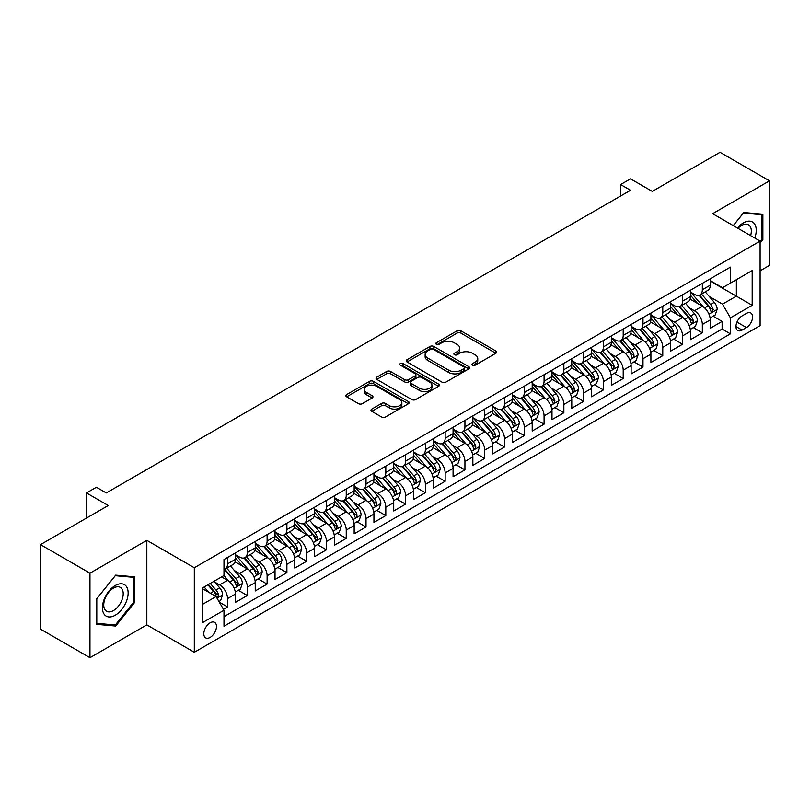 <?xml version="1.0" encoding="UTF-8"?>
<svg xmlns="http://www.w3.org/2000/svg" width="810" height="810" viewBox="0 0 810 810"><rect width="100%" height="100%" fill="white"/><g stroke="black" fill="none" stroke-linecap="round" stroke-linejoin="round"><path stroke-width="1.21" d="M472.513 365.168A1.924 1.114 0 0 0 475.237 365.168L495.862 353.261A2.744 1.59 0 0 0 496.672 352.137A2.744 1.59 0 0 0 495.862 351.013L460.91 330.834A2.744 1.59 0 0 0 457.032 330.834L436.398 342.751A1.924 1.114 0 0 0 435.831 343.531A1.924 1.114 0 0 0 436.398 344.321A1.924 1.114 0 0 0 439.111 344.321L441.784 342.782A8.788 5.073 0 0 1 454.218 342.782L457.123 344.463A8.788 5.073 0 0 1 459.695 348.047A8.788 5.073 0 0 1 457.123 351.631L454.461 353.18A1.924 1.114 0 0 0 453.894 353.96A1.924 1.114 0 0 0 454.461 354.75A1.924 1.114 0 0 0 457.174 354.75L459.847 353.2A8.788 5.073 0 0 1 472.27 353.2L475.186 354.881A8.788 5.073 0 0 1 477.758 358.476A8.788 5.073 0 0 1 475.186 362.06L472.513 363.599A1.924 1.114 0 0 0 471.957 364.389A1.924 1.114 0 0 0 472.513 365.168L472.513 363.599M210.134 637.429A8.95 5.174 120 0 0 215.986 629.542A8.95 5.174 120 0 0 214.62 622.363A8.95 5.174 120 0 0 210.134 622.809A8.95 5.174 120 0 0 204.292 630.696A8.95 5.174 120 0 0 205.659 637.875A8.95 5.174 120 0 0 210.134 637.429M371.78 409.091A2.744 1.59 0 0 0 370.98 410.214A2.744 1.59 0 0 0 371.78 411.328L381.591 416.998A2.744 1.59 0 0 0 385.469 416.998L408.382 403.765A2.744 1.59 0 0 0 409.192 402.641A2.744 1.59 0 0 0 408.382 401.527L373.43 381.348A2.744 1.59 0 0 0 369.552 381.348L346.639 394.571A2.744 1.59 0 0 0 345.829 395.695A2.744 1.59 0 0 0 346.639 396.819L358.486 403.653A2.744 1.59 0 0 0 362.364 403.653L372.175 397.993A2.744 1.59 0 0 0 372.975 396.87A2.744 1.59 0 0 0 372.175 395.746L366.302 392.354A7.351 4.242 0 0 1 364.146 389.357A7.351 4.242 0 0 1 368.682 385.438A7.351 4.242 0 0 1 376.69 386.36L399.694 399.644A7.351 4.242 0 0 1 401.851 402.641A7.351 4.242 0 0 1 397.315 406.559A7.351 4.242 0 0 1 389.306 405.648L385.469 403.431A2.744 1.59 0 0 0 381.591 403.431L371.78 409.091L371.78 411.328M760.104 270.793L769.5 265.376L769.5 180.853L720.039 152.3L652.283 191.413L630.524 178.848L620.632 184.558L630.524 190.279L106.282 492.946L96.39 487.235L86.498 492.946L86.498 518.076M89.961 573.186L89.961 657.7L146.833 624.864L146.833 540.341L89.961 573.186L40.5 544.624L108.257 505.511L86.498 492.946M146.833 540.341L194.309 567.759L760.104 241.096L760.104 325.62L194.309 652.273L194.309 567.759M769.5 180.853L712.628 213.688L760.104 241.096M441.976 382.128A2.744 1.59 0 0 0 445.865 382.128L468.777 368.894A2.744 1.59 0 0 0 469.577 367.781A2.744 1.59 0 0 0 468.777 366.657L433.826 346.477A2.744 1.59 0 0 0 429.938 346.477L407.025 359.711A2.744 1.59 0 0 0 406.225 360.825A2.744 1.59 0 0 0 407.025 361.949L441.976 382.128M401.092 365.583A1.924 1.114 0 0 1 403.046 365.857L403.046 363.579L438.585 384.092A2.744 1.59 0 0 1 439.384 385.216A2.744 1.59 0 0 1 438.585 386.329L415.672 399.563A2.744 1.59 0 0 1 411.784 399.563L376.832 379.384L386.633 373.764L386.633 371.476L376.832 377.136A2.744 1.59 0 0 0 376.032 378.26A2.744 1.59 0 0 0 376.832 379.384L376.832 377.136M386.633 373.764A2.744 1.59 0 0 1 390.521 373.764L390.521 371.476A2.744 1.59 0 0 0 386.633 371.476M390.521 371.476L404.696 379.657A2.744 1.59 0 0 0 408.584 379.657L415.084 375.911A2.744 1.59 0 0 0 415.894 374.787A2.744 1.59 0 0 0 415.084 373.663L400.332 365.148A1.924 1.114 0 0 1 399.765 364.358A1.924 1.114 0 0 1 400.95 363.336A1.924 1.114 0 0 1 403.046 363.579M89.961 657.7L40.5 629.147L40.5 544.624M223.439 609.302L227.549 606.933L219.338 602.194M214.67 582.025L219.631 584.891A11.188 6.46 60 0 1 227.549 598.6L235.457 594.024L235.457 602.367L247.333 595.512L238.332 590.318M234.454 570.604L239.416 573.47A11.188 6.46 60 0 1 247.333 587.169L255.241 582.603L255.241 590.946L267.118 584.091L258.117 578.897M254.229 559.183L259.2 562.049A11.188 6.46 60 0 1 267.118 575.748L275.025 571.182L275.025 579.525L286.892 572.67L277.891 567.476M274.013 547.752L278.984 550.628A11.188 6.46 60 0 1 286.892 564.327L294.81 559.761L294.81 568.104L306.676 561.249L297.675 556.055M293.797 536.331L298.768 539.207A11.188 6.46 60 0 1 306.676 552.906L314.594 548.34L314.594 556.683L326.46 549.828L317.459 544.634M313.581 524.91L318.553 527.786A11.188 6.46 60 0 1 326.46 541.485L334.378 536.919L334.378 545.262L346.245 538.407L337.243 533.203M333.366 513.489L338.327 516.365A11.188 6.46 60 0 1 346.245 530.064L354.162 525.498L354.162 533.831L366.029 526.986L357.028 521.782M353.15 502.068L358.111 504.934A11.188 6.46 60 0 1 366.029 518.643L373.936 514.077L373.936 522.409L385.813 515.565L376.812 510.361M372.934 490.647L377.895 493.513A11.188 6.46 60 0 1 385.813 507.222L393.721 502.656L393.721 510.988L405.597 504.144L396.596 498.94M392.718 479.226L397.68 482.092A11.188 6.46 60 0 1 405.597 495.801L413.505 491.235L413.505 499.567L425.371 492.713L416.37 487.519M412.492 467.805L417.464 470.671A11.188 6.46 60 0 1 425.371 484.38L433.289 479.814L433.289 488.147L445.156 481.292L436.155 476.098M432.277 456.384L437.248 459.25A11.188 6.46 60 0 1 445.156 472.959L453.074 468.393L453.074 476.725L464.94 469.871L455.939 464.677M452.061 444.963L457.032 447.829A11.188 6.46 60 0 1 464.94 461.538L472.858 456.972L472.858 465.304L484.724 458.45L475.723 453.256M471.845 433.542L476.817 436.408A11.188 6.46 60 0 1 484.724 450.117L492.642 445.551L492.642 453.883L504.508 447.029L495.507 441.835M491.63 422.121L496.591 424.987A11.188 6.46 60 0 1 504.508 438.696L512.416 434.13L512.416 442.462L524.293 435.608L515.292 430.414M511.414 410.7L516.375 413.566A11.188 6.46 60 0 1 524.293 427.275L532.2 422.709L532.2 431.041L544.077 424.187L535.076 418.993M531.198 399.279L536.159 402.145A11.188 6.46 60 0 1 544.077 415.854L551.985 411.277L551.985 419.62L563.861 412.766L554.86 407.572M550.972 387.858L555.943 390.724A11.188 6.46 60 0 1 563.861 404.433L571.769 399.856L571.769 408.2L583.635 401.345L574.634 396.151M570.756 376.437L575.728 379.303A11.188 6.46 60 0 1 583.635 393.012L591.553 388.435L591.553 396.778L603.42 389.924L594.418 384.73M590.541 365.016L595.512 367.882A11.188 6.46 60 0 1 603.42 381.591L611.337 377.014L611.337 385.358L623.204 378.503L614.203 373.309M610.325 353.595L615.296 356.461A11.188 6.46 60 0 1 623.204 370.16L631.122 365.593L631.122 373.936L642.988 367.082L633.987 361.888M630.109 342.164L635.07 345.04A11.188 6.46 60 0 1 642.988 358.739L650.906 354.173L650.906 362.516L662.772 355.661L653.771 350.467M649.893 330.743L654.855 333.619A11.188 6.46 60 0 1 662.772 347.318L670.68 342.751L670.68 351.094L682.557 344.24L673.555 339.046M669.678 319.322L674.639 322.198A11.188 6.46 60 0 1 682.557 335.897L690.464 331.33L690.464 339.673L702.341 332.819L702.341 324.476A11.188 6.46 -120 0 0 694.423 310.777L689.462 307.901M693.34 327.615L702.341 332.819M235.457 594.024A11.188 6.46 -120 0 0 227.549 580.324L221.616 576.892M255.241 582.603A11.188 6.46 -120 0 0 247.333 568.904L235.092 561.836M275.025 571.182A11.188 6.46 -120 0 0 267.118 557.482L254.877 550.415M294.81 559.761A11.188 6.46 -120 0 0 286.892 546.051L274.661 538.994M314.594 548.34A11.188 6.46 -120 0 0 306.676 534.63L294.445 527.573M334.378 536.919A11.188 6.46 -120 0 0 326.46 523.209L314.229 516.152M354.162 525.498A11.188 6.46 -120 0 0 346.245 511.788L334.014 504.731M373.936 514.077A11.188 6.46 -120 0 0 366.029 500.367L353.798 493.31M393.721 502.656A11.188 6.46 -120 0 0 385.813 488.946L373.572 481.889M413.505 491.235A11.188 6.46 -120 0 0 405.597 477.525L393.356 470.468M433.289 479.814A11.188 6.46 -120 0 0 425.371 466.104L413.14 459.037M453.074 468.393A11.188 6.46 -120 0 0 445.156 454.683L432.925 447.616M472.858 456.972A11.188 6.46 -120 0 0 464.94 443.262L452.709 436.195M492.642 445.551A11.188 6.46 -120 0 0 484.724 431.841L472.493 424.774M512.416 434.13A11.188 6.46 -120 0 0 504.508 420.42L492.277 413.353M532.2 422.709A11.188 6.46 -120 0 0 524.293 408.999L512.052 401.932M551.985 411.277A11.188 6.46 -120 0 0 544.077 397.578L531.836 390.511M571.769 399.856A11.188 6.46 -120 0 0 563.861 386.157L551.62 379.09M591.553 388.435A11.188 6.46 -120 0 0 583.635 374.736L571.404 367.669M611.337 377.014A11.188 6.46 -120 0 0 603.42 363.315L591.189 356.248M631.122 365.593A11.188 6.46 -120 0 0 623.204 351.894L610.973 344.827M650.906 354.173A11.188 6.46 -120 0 0 642.988 340.473L630.757 333.406M670.68 342.751A11.188 6.46 -120 0 0 662.772 329.042L650.541 321.985M690.464 331.33A11.188 6.46 -120 0 0 682.557 317.621L670.315 310.564M746.456 313.399L742.102 315.91A8.677 5.012 120 0 0 736.432 323.554A8.677 5.012 120 0 0 737.768 330.5A8.677 5.012 120 0 0 742.102 330.075L746.456 327.564A8.677 5.012 120 0 0 752.115 319.92A8.677 5.012 120 0 0 750.789 312.974A8.677 5.012 120 0 0 746.456 313.399M202.227 604.533L216.078 596.535L223.985 610.244L223.985 626.231L730.428 333.841L730.428 317.854L722.52 304.145L709.236 296.48M223.985 610.244L202.227 622.809L202.227 588.09L223.985 575.525L223.985 559.538L730.428 267.138L730.428 283.135L752.186 270.57L752.186 305.289L730.428 317.854M235.457 554.739L239.416 557.017A11.188 6.46 60 0 0 245.015 557.574L252.923 553.007A11.188 6.46 -120 0 0 255.241 547.884L255.241 541.485M255.241 543.318L259.2 545.596A11.188 6.46 60 0 0 264.799 546.153L272.707 541.586A11.188 6.46 -120 0 0 275.025 536.463L275.025 530.064M275.025 531.897L278.984 534.175A11.188 6.46 60 0 0 284.583 534.732L292.491 530.165A11.188 6.46 -120 0 0 294.81 525.042L294.81 518.643M294.81 520.476L298.768 522.754A11.188 6.46 60 0 0 304.358 523.311L312.275 518.744A11.188 6.46 -120 0 0 314.594 513.621L314.594 507.222M314.594 509.055L318.553 511.333A11.188 6.46 60 0 0 324.142 511.89L332.059 507.323A11.188 6.46 -120 0 0 334.378 502.2L334.378 495.801M334.378 497.634L338.327 499.912A11.188 6.46 60 0 0 343.926 500.469L351.844 495.902A11.188 6.46 -120 0 0 354.162 490.779L354.162 484.38M354.162 486.202L358.111 488.491A11.188 6.46 60 0 0 363.71 489.048L371.628 484.481A11.188 6.46 -120 0 0 373.936 479.358L373.936 472.959M373.936 474.781L377.895 477.07A11.188 6.46 60 0 0 383.494 477.627L391.402 473.06A11.188 6.46 -120 0 0 393.721 467.937L393.721 461.538M393.721 463.36L397.68 465.649A11.188 6.46 60 0 0 403.279 466.206L411.186 461.629A11.188 6.46 -120 0 0 413.505 456.516L413.505 450.117M413.505 451.94L417.464 454.228A11.188 6.46 60 0 0 423.063 454.785L430.971 450.208A11.188 6.46 -120 0 0 433.289 445.085L433.289 438.696M433.289 440.518L437.248 442.807A11.188 6.46 60 0 0 442.837 443.364L450.755 438.787A11.188 6.46 -120 0 0 453.074 433.664L453.074 427.275M453.074 429.097L457.032 431.386A11.188 6.46 60 0 0 462.621 431.943L470.539 427.366A11.188 6.46 -120 0 0 472.858 422.243L472.858 415.854M472.858 417.676L476.817 419.965A11.188 6.46 60 0 0 482.406 420.511L490.323 415.945A11.188 6.46 -120 0 0 492.642 410.822L492.642 404.433M492.642 406.255L496.591 408.544A11.188 6.46 60 0 0 502.19 409.091L510.108 404.524A11.188 6.46 -120 0 0 512.416 399.401L512.416 393.002M512.416 394.834L516.375 397.123A11.188 6.46 60 0 0 521.974 397.669L529.882 393.103A11.188 6.46 -120 0 0 532.2 387.98L532.2 381.581M532.2 383.413L536.159 385.702A11.188 6.46 60 0 0 541.758 386.248L549.666 381.682A11.188 6.46 -120 0 0 551.985 376.559L551.985 370.16M551.985 371.992L555.943 374.281A11.188 6.46 60 0 0 561.543 374.827L569.45 370.261A11.188 6.46 -120 0 0 571.769 365.138L571.769 358.739M571.769 360.572L575.728 362.85A11.188 6.46 60 0 0 581.327 363.406L589.235 358.84A11.188 6.46 -120 0 0 591.553 353.717L591.553 347.318M591.553 349.15L595.512 351.429A11.188 6.46 60 0 0 601.101 351.985L609.019 347.419A11.188 6.46 -120 0 0 611.337 342.296L611.337 335.897M611.337 337.729L615.296 340.008A11.188 6.46 60 0 0 620.885 340.565L628.803 335.998A11.188 6.46 -120 0 0 631.122 330.875L631.122 324.476M631.122 326.308L635.07 328.587A11.188 6.46 60 0 0 640.669 329.143L648.587 324.577A11.188 6.46 -120 0 0 650.906 319.454L650.906 313.055M650.906 314.887L654.855 317.166A11.188 6.46 60 0 0 660.454 317.723L668.371 313.156A11.188 6.46 -120 0 0 670.68 308.033L670.68 301.634M670.68 303.466L674.639 305.745A11.188 6.46 60 0 0 680.238 306.301L688.146 301.735A11.188 6.46 -120 0 0 690.464 296.612L690.464 290.213M223.985 616.643L722.115 329.042L722.115 321.398L710.249 328.252L710.249 319.909A11.188 6.46 -120 0 0 702.341 306.2L690.1 299.143M690.464 292.046L694.423 294.324A11.188 6.46 -120 0 0 700.022 294.88A11.188 6.46 -120 0 0 702.341 289.757L702.341 283.358M700.022 294.88L707.93 290.314A11.188 6.46 -120 0 0 710.249 285.191L710.249 278.792M227.549 557.472L227.549 563.871A11.188 6.46 60 0 1 225.231 568.995A11.188 6.46 60 0 1 223.985 569.45M225.231 568.995L233.138 564.428A11.188 6.46 -120 0 0 235.457 559.305L235.457 552.906M247.333 546.051L247.333 552.45A11.188 6.46 60 0 1 245.015 557.574M267.118 534.63L267.118 541.029A11.188 6.46 60 0 1 264.799 546.153M286.892 523.209L286.892 529.608A11.188 6.46 60 0 1 284.583 534.732M306.676 511.788L306.676 518.187A11.188 6.46 60 0 1 304.358 523.311M326.46 500.367L326.46 506.766A11.188 6.46 60 0 1 324.142 511.89M346.245 488.946L346.245 495.345A11.188 6.46 60 0 1 343.926 500.469M366.029 477.525L366.029 483.924A11.188 6.46 60 0 1 363.71 489.048M385.813 466.104L385.813 472.503A11.188 6.46 60 0 1 383.494 477.627M405.597 454.683L405.597 461.082A11.188 6.46 60 0 1 403.279 466.206M425.371 443.262L425.371 449.661A11.188 6.46 60 0 1 423.063 454.785M445.156 431.841L445.156 438.24A11.188 6.46 60 0 1 442.837 443.364M464.94 420.42L464.94 426.819A11.188 6.46 60 0 1 462.621 431.943M484.724 408.999L484.724 415.398A11.188 6.46 60 0 1 482.406 420.511M504.508 397.578L504.508 403.967A11.188 6.46 60 0 1 502.19 409.091M524.293 386.157L524.293 392.546A11.188 6.46 60 0 1 521.974 397.669M544.077 374.736L544.077 381.125A11.188 6.46 60 0 1 541.758 386.248M563.861 363.315L563.861 369.704A11.188 6.46 60 0 1 561.543 374.827M583.635 351.884L583.635 358.283A11.188 6.46 60 0 1 581.327 363.406M603.42 340.463L603.42 346.862A11.188 6.46 60 0 1 601.101 351.985M623.204 329.042L623.204 335.441A11.188 6.46 60 0 1 620.885 340.565M642.988 317.621L642.988 324.02A11.188 6.46 60 0 1 640.669 329.143M662.772 306.2L662.772 312.599A11.188 6.46 60 0 1 660.454 317.723M682.557 294.779L682.557 301.178A11.188 6.46 60 0 1 680.238 306.301M682.557 335.897L682.557 344.24M662.772 347.318L662.772 355.661M642.988 358.739L642.988 367.082M623.204 370.16L623.204 378.503M603.42 381.591L603.42 389.924M583.635 393.012L583.635 401.345M563.861 404.433L563.861 412.766M544.077 415.854L544.077 424.187M524.293 427.275L524.293 435.608M504.508 438.696L504.508 447.029M484.724 450.117L484.724 458.45M464.94 461.538L464.94 469.871M445.156 472.959L445.156 481.292M425.371 484.38L425.371 492.713M405.597 495.801L405.597 504.144M385.813 507.222L385.813 515.565M366.029 518.643L366.029 526.986M346.245 530.064L346.245 538.407M326.46 541.485L326.46 549.828M306.676 552.906L306.676 561.249M286.892 564.327L286.892 572.67M267.118 575.748L267.118 584.091M247.333 587.169L247.333 595.512M227.549 598.6L227.549 606.933M216.078 596.535L202.227 588.546M722.52 304.145L736.361 296.156L736.361 279.703L752.186 270.57M710.249 281.08L752.186 305.289M710.249 280.614L722.52 287.702L730.428 283.135M146.833 624.864L194.309 652.273M620.632 184.558L620.632 195.99M713.114 316.194L722.115 321.398M722.115 329.042L730.428 333.841M760.104 243.111L762.868 239.669L762.868 214.215L743.783 212.503L733.253 225.595M96.582 624.348L115.678 626.049L134.764 602.296L134.764 576.841L115.678 575.14L96.582 598.894L96.582 624.348M761.886 239.092L762.868 239.669M133.772 601.729L134.764 602.296M113.653 624.885L115.678 626.049M473.283 365.442L475.186 364.348A8.788 5.073 0 0 0 477.758 360.754L477.758 358.476M459.695 348.047L459.695 350.335A8.788 5.073 0 0 1 457.123 353.919L455.22 355.013M495.831 353.281L460.91 333.123A2.744 1.59 0 0 0 457.032 333.123L437.167 344.594M468.737 368.925L433.826 348.766A2.744 1.59 0 0 0 429.938 348.766L407.065 361.969M463.927 368.56A1.924 1.114 0 0 0 464.484 367.781A1.924 1.114 0 0 0 463.927 366.991L433.239 349.282A1.924 1.114 0 0 0 430.525 349.282L427.71 350.902A8.788 5.073 0 0 0 425.139 354.496A8.788 5.073 0 0 0 427.71 358.081L448.679 370.19A8.788 5.073 0 0 0 461.103 370.19L463.927 368.56L463.927 370.848A1.924 1.114 0 0 0 464.484 370.059L464.484 367.781M425.139 354.496L425.139 356.775A8.788 5.073 0 0 0 427.71 360.369L427.71 358.081M463.927 370.848L461.103 372.468A8.788 5.073 0 0 1 448.679 372.468L427.71 360.369M390.521 373.764L404.696 381.945A2.744 1.59 0 0 0 408.584 381.945L415.084 378.189A2.744 1.59 0 0 0 415.894 377.065L415.894 374.787M403.046 365.857L438.544 386.35M419.408 388.152A7.351 4.242 0 0 0 427.417 389.073A7.351 4.242 0 0 0 431.943 385.155A7.351 4.242 0 0 0 429.796 382.158L421.686 377.48A2.744 1.59 0 0 0 417.808 377.48L411.298 381.226A2.744 1.59 0 0 0 410.498 382.35A2.744 1.59 0 0 0 411.298 383.474L419.408 388.152L419.408 390.44A7.351 4.242 0 0 0 427.417 391.362A7.351 4.242 0 0 0 431.943 387.443L431.943 385.155M410.498 382.35L410.498 384.639A2.744 1.59 0 0 0 411.298 385.762L411.298 383.474M419.408 390.44L411.298 385.762M401.851 402.641L401.851 404.929A7.351 4.242 0 0 1 397.315 408.847A7.351 4.242 0 0 1 389.306 407.926L385.469 405.709A2.744 1.59 0 0 0 381.591 405.709L371.82 411.358M364.146 389.357L364.146 391.645A7.351 4.242 0 0 0 366.302 394.642L366.302 392.354M372.134 398.014L366.302 394.642M408.351 403.785L373.43 383.626A2.744 1.59 0 0 0 369.552 383.626L346.67 396.839M710.087 317.945L715.2 314.999L717.174 309.288A7.412 4.283 -120 0 0 714.288 302.322L705.247 291.863M703.434 306.929L692.712 294.516A21.404 12.352 -120 0 0 690.464 292.167M697.562 303.446L691.558 296.5A17.769 10.257 -120 0 0 690.464 295.306M699.01 295.285L708.153 305.866A7.412 4.283 60 0 1 710.795 310.969L711.332 311.85L712.334 311.708L713.175 309.602A7.412 4.283 -120 0 0 710.532 304.499L701.49 294.03M699.546 295.113L709.368 306.484A3.777 2.177 60 0 1 710.319 307.962L713.175 309.602M754.778 238.029A18.184 10.5 120 0 0 743.388 222.882A18.184 10.5 120 0 0 737.434 228.015M750.627 235.629A13.77 7.948 120 0 0 748.47 224.765A13.77 7.948 120 0 0 741.585 225.453A13.77 7.948 120 0 0 737.981 228.329M733.293 225.625L743.388 213.07L761.886 214.721L761.886 239.385L760.104 241.603M760.661 214.012L761.886 214.721M126.411 601.364A18.184 10.5 120 0 0 121.713 583.797A18.184 10.5 120 0 0 104.146 599.37A18.184 10.5 120 0 0 108.854 616.937A18.184 10.5 120 0 0 126.411 601.364M121.905 600.078A13.77 7.948 120 0 0 120.356 587.402A13.77 7.948 120 0 0 105.047 598.57A13.77 7.948 120 0 0 106.596 611.246A13.77 7.948 120 0 0 121.905 600.078M96.785 623.376L96.785 598.712L115.283 575.707L133.772 577.358L133.772 602.022L115.283 625.026L96.582 623.265M132.546 576.649L133.772 577.358M690.302 329.376L695.415 326.42L697.39 320.709A7.412 4.283 -120 0 0 694.504 313.743L685.462 303.284M683.65 318.35L672.938 305.937A21.404 12.352 -120 0 0 670.68 303.588M677.778 314.867L671.784 307.921A17.769 10.257 -120 0 0 670.68 306.727M679.226 306.707L688.368 317.287A7.412 4.283 60 0 1 691.011 322.4L691.558 323.271L692.56 323.129L693.39 321.023A7.412 4.283 -120 0 0 690.748 315.92L681.706 305.451M679.762 306.534L689.594 317.905A3.777 2.177 60 0 1 690.545 319.383L693.39 321.023M670.518 340.797L675.631 337.841L677.606 332.13A7.412 4.283 -120 0 0 674.72 325.164L665.678 314.705M663.866 329.771L653.154 317.358A21.404 12.352 -120 0 0 650.906 315.009M657.993 326.288L651.999 319.342A17.769 10.257 -120 0 0 650.906 318.148M659.441 318.127L668.584 328.708A7.412 4.283 60 0 1 671.227 333.821L671.774 334.692L672.776 334.55L673.606 332.444A7.412 4.283 -120 0 0 670.963 327.341L661.922 316.872M659.988 317.955L669.809 329.326A3.777 2.177 60 0 1 670.761 330.804L673.606 332.444M650.734 352.218L655.847 349.262L657.821 343.551A7.412 4.283 -120 0 0 654.936 336.595L645.894 326.126M644.092 341.192L633.369 328.779A21.404 12.352 -120 0 0 631.122 326.43M638.209 337.709L632.215 330.763A17.769 10.257 -120 0 0 631.122 329.569M639.667 329.548L648.8 340.129A7.412 4.283 60 0 1 651.453 345.242L651.989 346.113L652.992 345.971L653.822 343.865A7.412 4.283 -120 0 0 651.179 338.762L642.138 328.293M640.204 329.376L650.025 340.747A3.777 2.177 60 0 1 650.977 342.225L653.822 343.865M630.949 363.639L636.063 360.683L638.037 354.972A7.412 4.283 -120 0 0 635.151 348.017L626.12 337.547M624.308 352.613L613.585 340.2A21.404 12.352 -120 0 0 611.337 337.851M618.425 349.13L612.431 342.184A17.769 10.257 -120 0 0 611.337 341M619.883 340.969L629.026 351.55A7.412 4.283 60 0 1 631.668 356.663L632.205 357.534L633.207 357.402L634.038 355.286A7.412 4.283 -120 0 0 631.395 350.183L622.353 339.714M620.419 340.797L630.241 352.168A3.777 2.177 60 0 1 631.192 353.646L634.038 355.286M611.165 375.06L616.278 372.104L618.263 366.393A7.412 4.283 -120 0 0 615.367 359.438L606.336 348.968M604.523 364.034L593.801 351.621A21.404 12.352 -120 0 0 591.553 349.272M598.641 360.551L592.647 353.606A17.769 10.257 -120 0 0 591.553 352.421M600.099 352.391L609.241 362.971A7.412 4.283 60 0 1 611.884 368.084L612.421 368.965L613.423 368.823L614.253 366.707A7.412 4.283 -120 0 0 611.611 361.604L602.579 351.135M600.635 352.218L610.456 363.589A3.777 2.177 60 0 1 611.408 365.067L614.253 366.707M591.391 386.481L596.494 383.525L598.479 377.814A7.412 4.283 -120 0 0 595.593 370.858L586.551 360.389M584.739 375.455L574.017 363.042A21.404 12.352 -120 0 0 571.769 360.693M578.856 371.972L572.862 365.037A17.769 10.257 -120 0 0 571.769 363.842M580.314 363.811L589.457 374.392A7.412 4.283 60 0 1 592.1 379.505L592.637 380.386L593.639 380.244L594.469 378.128A7.412 4.283 -120 0 0 591.827 373.025L582.795 362.556M580.851 363.639L590.672 375.01A3.777 2.177 60 0 1 591.624 376.488L594.469 378.128M571.607 397.902L576.72 394.946L578.694 389.235A7.412 4.283 -120 0 0 575.809 382.279L566.767 371.81M564.955 386.876L554.232 374.463A21.404 12.352 -120 0 0 551.985 372.114M559.082 383.393L553.078 376.458A17.769 10.257 -120 0 0 551.985 375.263M560.53 375.233L569.673 385.813A7.412 4.283 60 0 1 572.316 390.926L572.852 391.807L573.855 391.665L574.695 389.549A7.412 4.283 -120 0 0 572.042 384.446L563.011 373.977M561.067 375.06L570.888 386.431A3.777 2.177 60 0 1 571.84 387.909L574.695 389.549M551.823 409.323L556.936 406.367L558.91 400.656A7.412 4.283 -120 0 0 556.024 393.7L546.983 383.231M545.171 398.297L534.458 385.884A21.404 12.352 -120 0 0 532.2 383.535M539.298 394.814L533.294 387.879A17.769 10.257 -120 0 0 532.2 386.684M540.746 386.653L549.889 397.234A7.412 4.283 60 0 1 552.531 402.347L553.068 403.228L554.07 403.086L554.911 400.98A7.412 4.283 -120 0 0 552.268 395.867L543.226 385.408M541.283 386.481L551.114 397.852A3.777 2.177 60 0 1 552.066 399.33L554.911 400.98M532.038 420.744L537.151 417.788L539.126 412.077A7.412 4.283 -120 0 0 536.24 405.121L527.199 394.652M525.386 409.718L514.674 397.305A21.404 12.352 -120 0 0 512.416 394.956M519.514 406.235L513.52 399.3A17.769 10.257 -120 0 0 512.416 398.105M520.962 398.075L530.104 408.665A7.412 4.283 60 0 1 532.747 413.768L533.294 414.649L534.296 414.507L535.126 412.401A7.412 4.283 -120 0 0 532.484 407.288L523.442 396.829M521.498 397.902L531.33 409.273A3.777 2.177 60 0 1 532.281 410.751L535.126 412.401M512.254 432.165L517.367 429.219L519.342 423.498A7.412 4.283 -120 0 0 516.456 416.542L507.414 406.073M505.612 421.139L494.89 408.736A21.404 12.352 -120 0 0 492.642 406.377M499.729 417.656L493.735 410.721A17.769 10.257 -120 0 0 492.642 409.526M501.177 409.495L510.32 420.086A7.412 4.283 60 0 1 512.963 425.189L513.51 426.07L514.512 425.928L515.342 423.822A7.412 4.283 -120 0 0 512.7 418.709L503.658 408.25M501.724 409.323L511.545 420.694A3.777 2.177 60 0 1 512.497 422.172L515.342 423.822M492.47 443.586L497.583 440.64L499.557 434.919A7.412 4.283 -120 0 0 496.672 427.964L487.64 417.494M485.828 432.56L475.106 420.157A21.404 12.352 -120 0 0 472.858 417.798M479.945 429.077L473.951 422.142A17.769 10.257 -120 0 0 472.858 420.947M481.403 420.916L490.546 431.507A7.412 4.283 60 0 1 493.189 436.61L493.725 437.491L494.728 437.349L495.558 435.243A7.412 4.283 -120 0 0 492.915 430.13L483.874 419.671M481.94 420.744L491.761 432.115A3.777 2.177 60 0 1 492.713 433.593L495.558 435.243M472.686 455.007L477.799 452.061L479.783 446.35A7.412 4.283 -120 0 0 476.887 439.384L467.856 428.915M466.044 443.981L455.321 431.578A21.404 12.352 -120 0 0 453.074 429.219M460.161 440.498L454.167 433.563A17.769 10.257 -120 0 0 453.074 432.368M461.619 432.337L470.762 442.928A7.412 4.283 60 0 1 473.404 448.031L473.941 448.912L474.943 448.77L475.774 446.664A7.412 4.283 -120 0 0 473.131 441.551L464.089 431.092M462.156 432.165L471.977 443.546A3.777 2.177 60 0 1 472.929 445.014L475.774 446.664M452.901 466.428L458.014 463.482L459.999 457.772A7.412 4.283 -120 0 0 457.113 450.805L448.072 440.336M446.259 455.402L435.537 442.999A21.404 12.352 -120 0 0 433.289 440.64M440.377 451.929L434.383 444.984A17.769 10.257 -120 0 0 433.289 443.789M441.835 443.758L450.978 454.349A7.412 4.283 60 0 1 453.62 459.452L454.157 460.333L455.159 460.191L455.99 458.085A7.412 4.283 -120 0 0 453.347 452.972L444.315 442.513M442.371 443.586L452.193 454.967A3.777 2.177 60 0 1 453.144 456.435L455.99 458.085M433.127 477.849L438.23 474.903L440.215 469.192A7.412 4.283 -120 0 0 437.329 462.226L428.287 451.767M426.475 466.833L415.753 454.42A21.404 12.352 -120 0 0 413.505 452.061M420.592 463.35L414.599 456.405A17.769 10.257 -120 0 0 413.505 455.21M422.05 455.179L431.193 465.77A7.412 4.283 60 0 1 433.836 470.873L434.373 471.754L435.375 471.612L436.205 469.506A7.412 4.283 -120 0 0 433.563 464.393L424.531 453.934M422.587 455.007L432.408 466.388A3.777 2.177 60 0 1 433.36 467.866L436.205 469.506M413.343 489.27L418.456 486.324L420.43 480.613A7.412 4.283 -120 0 0 417.545 473.647L408.503 463.188M406.691 478.254L395.968 465.841A21.404 12.352 -120 0 0 393.721 463.482M400.818 474.771L394.814 467.826A17.769 10.257 -120 0 0 393.721 466.631M402.266 466.6L411.409 477.191A7.412 4.283 60 0 1 414.052 482.294L414.588 483.175L415.591 483.033L416.431 480.927A7.412 4.283 -120 0 0 413.788 475.814L404.747 465.355M402.803 466.428L412.624 477.809A3.777 2.177 60 0 1 413.576 479.287L416.431 480.927M393.559 500.691L398.672 497.745L400.646 492.034A7.412 4.283 -120 0 0 397.761 485.068L388.719 474.609M386.907 489.675L376.194 477.262A21.404 12.352 -120 0 0 373.936 474.903M381.034 486.192L375.04 479.247A17.769 10.257 -120 0 0 373.936 478.052M382.482 478.022L391.625 488.612A7.412 4.283 60 0 1 394.267 493.715L394.814 494.596L395.806 494.454L396.647 492.348A7.412 4.283 -120 0 0 394.004 487.245L384.963 476.776M383.019 477.849L392.85 489.23A3.777 2.177 60 0 1 393.802 490.708L396.647 492.348M373.774 512.112L378.888 509.166L380.862 503.455A7.412 4.283 -120 0 0 377.976 496.489L368.935 486.03M367.122 501.096L356.41 488.683A21.404 12.352 -120 0 0 354.162 486.334M361.25 497.613L355.256 490.668A17.769 10.257 -120 0 0 354.162 489.473M362.698 489.453L371.841 500.033A7.412 4.283 60 0 1 374.483 505.136L375.03 506.017L376.032 505.875L376.863 503.769A7.412 4.283 -120 0 0 374.22 498.666L365.178 488.197M363.244 489.27L373.066 500.651A3.777 2.177 60 0 1 374.017 502.129L376.863 503.769M353.99 523.533L359.103 520.587L361.078 514.876A7.412 4.283 -120 0 0 358.192 507.91L349.15 497.451M347.348 512.517L336.626 500.104A21.404 12.352 -120 0 0 334.378 497.755M341.466 509.034L335.472 502.089A17.769 10.257 -120 0 0 334.378 500.894M342.924 500.874L352.056 511.454A7.412 4.283 60 0 1 354.709 516.557L355.246 517.438L356.248 517.296L357.078 515.19A7.412 4.283 -120 0 0 354.436 510.087L345.394 499.618M343.46 500.701L353.281 512.072A3.777 2.177 60 0 1 354.233 513.55L357.078 515.19M334.206 534.954L339.319 532.008L341.293 526.297A7.412 4.283 -120 0 0 338.408 519.331L329.376 508.872M327.564 523.938L316.842 511.525A21.404 12.352 -120 0 0 314.594 509.176M321.681 520.455L315.687 513.51A17.769 10.257 -120 0 0 314.594 512.315M323.139 512.295L332.282 522.875A7.412 4.283 60 0 1 334.925 527.988L335.462 528.859L336.464 528.717L337.294 526.611A7.412 4.283 -120 0 0 334.651 521.508L325.61 511.039M323.676 512.122L333.497 523.493A3.777 2.177 60 0 1 334.449 524.971L337.294 526.611M314.422 546.385L319.535 543.429L321.519 537.719A7.412 4.283 -120 0 0 318.624 530.753L309.592 520.293M307.78 535.359L297.057 522.946A21.404 12.352 -120 0 0 294.81 520.597M301.897 531.876L295.903 524.931A17.769 10.257 -120 0 0 294.81 523.736M303.355 523.716L312.498 534.296A7.412 4.283 60 0 1 315.141 539.409L315.677 540.28L316.68 540.138L317.51 538.032A7.412 4.283 -120 0 0 314.867 532.929L305.826 522.46M303.892 523.543L313.713 534.914A3.777 2.177 60 0 1 314.665 536.392L317.51 538.032M294.648 557.806L299.751 554.85L301.735 549.139A7.412 4.283 -120 0 0 298.85 542.173L289.808 531.714M287.995 546.78L277.273 534.367A21.404 12.352 -120 0 0 275.025 532.018M282.113 543.297L276.119 536.352A17.769 10.257 -120 0 0 275.025 535.157M283.571 535.137L292.714 545.717A7.412 4.283 60 0 1 295.356 550.83L295.893 551.701L296.895 551.559L297.726 549.453A7.412 4.283 -120 0 0 295.083 544.35L286.051 533.881M284.108 534.965L293.929 546.335A3.777 2.177 60 0 1 294.88 547.813L297.726 549.453M274.863 569.228L279.976 566.271L281.951 560.56A7.412 4.283 -120 0 0 279.065 553.605L270.024 543.135M268.211 558.201L257.489 545.788A21.404 12.352 -120 0 0 255.241 543.439M262.339 554.718L256.335 547.773A17.769 10.257 -120 0 0 255.241 546.588M263.787 546.558L272.93 557.138A7.412 4.283 60 0 1 275.572 562.251L276.109 563.122L277.111 562.99L277.951 560.874A7.412 4.283 -120 0 0 275.299 555.771L266.267 545.302M264.323 546.385L274.144 557.756A3.777 2.177 60 0 1 275.096 559.234L277.951 560.874M255.079 580.649L260.192 577.692L262.167 571.981A7.412 4.283 -120 0 0 259.281 565.026L250.239 554.556M248.427 569.622L237.715 557.209A21.404 12.352 -120 0 0 235.457 554.86M242.554 566.139L236.55 559.194A17.769 10.257 -120 0 0 235.457 558.009M244.002 557.979L253.145 568.559A7.412 4.283 60 0 1 255.788 573.672L256.325 574.553L257.327 574.412L258.167 572.295A7.412 4.283 -120 0 0 255.525 567.192L246.483 556.723M244.539 557.806L254.37 569.177A3.777 2.177 60 0 1 255.322 570.655L258.167 572.295M235.295 592.069L240.408 589.113L242.382 583.403A7.412 4.283 -120 0 0 239.497 576.447L230.455 565.977M228.643 581.043L223.914 575.566M222.77 577.56L222.001 576.669M224.218 569.4L233.361 579.98A7.412 4.283 60 0 1 236.004 585.093L236.55 585.974L237.553 585.832L238.383 583.716A7.412 4.283 -120 0 0 235.74 578.613L226.699 568.144M224.755 569.228L234.586 580.598A3.777 2.177 60 0 1 235.538 582.076L238.383 583.716M218.943 601.506L220.624 600.534L222.598 594.823A7.412 4.283 -120 0 0 219.712 587.868L214.022 581.276M208.707 592.292L204.13 586.987M202.986 588.981L202.227 588.101M207.886 584.82L213.577 591.401A7.412 4.283 60 0 1 216.219 596.514L216.766 597.395L217.769 597.253L218.599 595.137A7.412 4.283 -120 0 0 215.956 590.034L210.266 583.443M208.352 584.557L214.802 592.019A3.777 2.177 60 0 1 215.754 593.497L218.599 595.137M219.631 584.891L227.549 580.324M239.416 573.47L247.333 568.904M259.2 562.049L267.118 557.482M278.984 550.628L286.892 546.051M298.768 539.207L306.676 534.63M318.553 527.786L326.46 523.209M338.327 516.365L346.245 511.788M358.111 504.934L366.029 500.367M377.895 493.513L385.813 488.946M397.68 482.092L405.597 477.525M417.464 470.671L425.371 466.104M437.248 459.25L445.156 454.683M457.032 447.829L464.94 443.262M476.817 436.408L484.724 431.841M496.591 424.987L504.508 420.42M516.375 413.566L524.293 408.999M536.159 402.145L544.077 397.578M555.943 390.724L563.861 386.157M575.728 379.303L583.635 374.736M595.512 367.882L603.42 363.315M615.296 356.461L623.204 351.894M635.07 345.04L642.988 340.473M654.855 333.619L662.772 329.042M674.639 322.198L682.557 317.621M694.423 310.777L702.341 306.2M702.341 289.757L710.249 285.191M227.549 563.871L235.457 559.305M247.333 552.45L255.241 547.884M267.118 541.029L275.025 536.463M286.892 529.608L294.81 525.042M306.676 518.187L314.594 513.621M326.46 506.766L334.378 502.2M346.245 495.345L354.162 490.779M366.029 483.924L373.936 479.358M385.813 472.503L393.721 467.937M405.597 461.082L413.505 456.516M425.371 449.661L433.289 445.085M445.156 438.24L453.074 433.664M464.94 426.819L472.858 422.243M484.724 415.398L492.642 410.822M504.508 403.967L512.416 399.401M524.293 392.546L532.2 387.98M544.077 381.125L551.985 376.559M563.861 369.704L571.769 365.138M583.635 358.283L591.553 353.717M603.42 346.862L611.337 342.296M623.204 335.441L631.122 330.875M642.988 324.02L650.906 319.454M662.772 312.599L670.68 308.033M682.557 301.178L690.464 296.612M702.341 324.476L710.249 319.909M736.968 322.086L746.456 327.564M735.966 326.531L742.102 330.075M475.186 364.348L475.186 362.06M454.461 354.75L454.461 353.18M457.123 353.919L457.123 351.631M436.398 344.321L436.398 342.751M457.032 333.123L457.032 330.834M460.91 333.123L460.91 330.834M495.862 353.261L495.862 351.013M407.025 361.949L407.025 359.711M429.938 348.766L429.938 346.477M433.826 348.766L433.826 346.477M468.777 368.894L468.777 366.657M448.679 372.468L448.679 370.19M461.103 372.468L461.103 370.19M404.696 381.945L404.696 379.657M408.584 381.945L408.584 379.657M415.084 378.189L415.084 375.911M438.585 386.329L438.585 384.092M381.591 405.709L381.591 403.431M385.469 405.709L385.469 403.431M389.306 407.926L389.306 405.648M372.175 397.993L372.175 395.746M346.639 396.819L346.639 394.571M369.552 383.626L369.552 381.348M373.43 383.626L373.43 381.348M408.382 403.765L408.382 401.527M708.952 314.148L717.123 309.43M692.712 294.516L693.735 293.929M710.532 304.499L714.288 302.322M704.619 307.911L708.153 305.866M689.168 325.569L697.339 320.851M672.938 305.937L673.95 305.35M690.748 315.92L694.504 313.743M684.835 319.332L688.368 317.287M669.384 336.99L677.555 332.272M653.154 317.358L654.166 316.771M670.963 327.341L674.72 325.164M665.051 330.753L668.584 328.708M649.6 348.411L657.781 343.693M633.369 328.779L634.392 328.192M651.179 338.762L654.936 336.595M645.266 342.174L648.8 340.129M629.826 359.832L637.996 355.114M613.585 340.2L614.608 339.613M631.395 350.183L635.151 348.017M625.482 353.595L629.026 351.55M610.041 371.253L618.212 366.535M593.801 351.621L594.823 351.034M611.611 361.604L615.367 359.438M605.708 365.016L609.241 362.971M590.257 382.674L598.428 377.956M574.017 363.042L575.039 362.455M591.827 373.025L595.593 370.858M585.924 376.437L589.457 374.392M570.473 394.095L578.644 389.377M554.232 374.463L555.255 373.876M572.042 384.446L575.809 382.279M566.139 387.858L569.673 385.813M550.689 405.516L558.86 400.798M534.458 385.884L535.471 385.297M552.268 395.867L556.024 393.7M546.355 399.279L549.889 397.234M530.904 416.937L539.075 412.229M514.674 397.305L515.687 396.718M532.484 407.288L536.24 405.121M526.571 410.7L530.104 408.665M511.12 428.368L519.291 423.65M494.89 408.736L495.902 408.139M512.7 418.709L516.456 416.542M506.787 422.121L510.32 420.086M491.346 439.789L499.517 435.071M475.106 420.157L476.128 419.57M492.915 430.13L496.672 427.964M487.002 433.542L490.546 431.507M471.562 451.21L479.733 446.492M455.321 431.578L456.344 430.991M473.131 441.551L476.887 439.384M467.218 444.963L470.762 442.928M451.777 462.632L459.948 457.913M435.537 442.999L436.56 442.412M453.347 452.972L457.113 450.805M447.444 456.384L450.978 454.349M431.993 474.052L440.164 469.334M415.753 454.42L416.775 453.833M433.563 464.393L437.329 462.226M427.66 467.805L431.193 465.77M412.209 485.474L420.38 480.755M395.968 465.841L396.991 465.254M413.788 475.814L417.545 473.647M407.875 479.226L411.409 477.191M392.425 496.894L400.596 492.176M376.194 477.262L377.207 476.675M394.004 487.245L397.761 485.068M388.091 490.658L391.625 488.612M372.641 508.315L380.811 503.597M356.41 488.683L357.423 488.096M374.22 498.666L377.976 496.489M368.307 502.078L371.841 500.033M352.856 519.736L361.037 515.018M336.626 500.104L337.649 499.517M354.436 510.087L358.192 507.91M348.523 513.5L352.056 511.454M333.082 531.158L341.253 526.439M316.842 511.525L317.864 510.938M334.651 521.508L338.408 519.331M328.738 524.921L332.282 522.875M313.298 542.578L321.469 537.86M297.057 522.946L298.08 522.359M314.867 532.929L318.624 530.753M308.964 536.341L312.498 534.296M293.514 553.999L301.684 549.281M277.273 534.367L278.296 533.78M295.083 544.35L298.85 542.173M289.18 547.762L292.714 545.717M273.729 565.421L281.9 560.702M257.489 545.788L258.511 545.201M275.299 555.771L279.065 553.605M269.396 559.183L272.93 557.138M253.945 576.841L262.116 572.123M237.715 557.209L238.727 556.622M255.525 567.192L259.281 565.026M249.612 570.604L253.145 568.559M234.161 588.262L242.332 583.544M235.74 578.613L239.497 576.447M229.827 582.025L233.361 579.98M217.009 598.165L222.548 594.965M215.956 590.034L219.712 587.868M210.377 593.254L213.577 591.401"/></g></svg>
